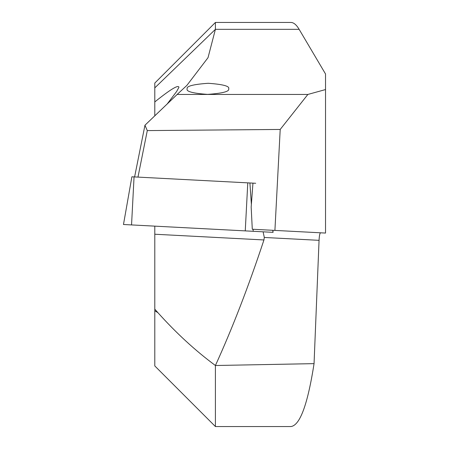 <?xml version="1.0" encoding="UTF-8"?>
<svg xmlns="http://www.w3.org/2000/svg" width="449" height="449" viewBox="0 0 449 449"><rect width="100%" height="100%" fill="white"/><g stroke="black" fill="none" stroke-linecap="round" stroke-linejoin="round"><path stroke-width="0.67" d="M187.177 88.835C186.133 86.214 193.143 84.361 208.207 83.284C223.153 84.361 229.972 86.214 228.653 88.835C229.697 91.461 222.687 93.308 207.623 94.385C192.677 93.308 185.858 91.461 187.177 88.835M154.793 115.904L154.793 101.934C170.311 89.469 178.354 84.575 178.932 87.258L176.67 91.444L166.994 104.235M215.408 426.55L215.408 365.508L314.053 363.639C307.677 404.571 299.943 425.545 290.851 426.55L215.408 426.55L154.793 365.935L154.793 226.139L154.793 234.232L263.945 239.957C248.477 286.642 232.296 328.494 215.408 365.508C195.326 350.652 176.16 333.04 157.913 312.678L154.793 309.131M325.525 89.564L307.868 94.447L177.159 94.447L186.896 85.383L208.022 57.68L215.408 29.337L215.408 22.45L290.851 22.45C293.657 22.461 296.419 24.757 299.135 29.337L325.525 73.984L325.525 233.065L252.287 229.226L251.171 207.118L252.95 183.13L131.922 176.788M263.114 231.819L264.298 237.465L319.059 240.333L314.053 363.639M320.614 232.807C319.823 233.098 319.306 235.607 319.059 240.333M299.135 29.337L215.408 29.337L154.793 87.886L154.793 83.065L215.408 22.45M154.793 87.886L154.793 101.934M307.868 94.447L280.204 129.447L274.911 230.416M280.204 129.447L147.289 130.592L137.972 177.108M263.945 239.957L264.298 237.465M134.605 176.928L144.954 125.232L147.289 130.592M177.159 94.447L144.954 125.232M255.694 183.276L249.913 182.973L251.373 204.396M272.93 230.309L273.076 232.341L123.475 224.5L131.888 176.788M157.913 312.678L154.793 310.775M134.06 176.9L131.546 224.921M247.775 182.861L245.255 230.881M253.068 229.271L253.208 231.297M272.812 230.303L272.953 232.335"/></g></svg>
